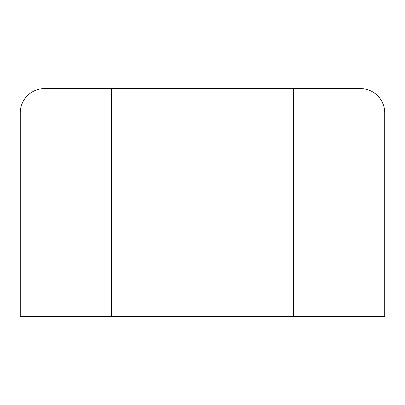 <?xml version="1.0" encoding="UTF-8"?>
<svg xmlns="http://www.w3.org/2000/svg" width="405" height="405" viewBox="0 0 405 405"><rect width="100%" height="100%" fill="white"/><g stroke="black" fill="none" stroke-linecap="round" stroke-linejoin="round"><path stroke-width="0.61" d="M20.25 112.894A24.3 24.3 0 0 1 44.55 88.594L360.45 88.594A24.3 24.3 0 0 1 384.75 112.894L384.75 316.406L20.25 316.406L20.25 112.894L384.75 112.894A24.3 24.3 0 0 0 360.45 88.594M293.625 88.594L293.625 316.406M111.375 88.594L111.375 316.406"/></g></svg>
